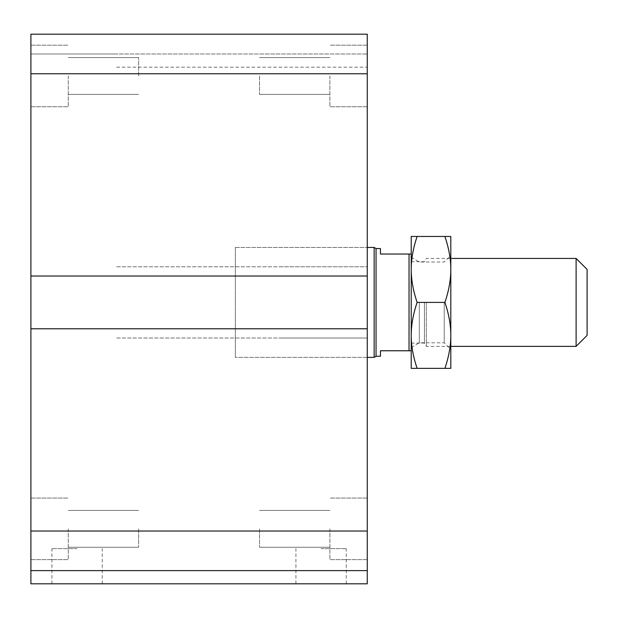 <?xml version="1.0" encoding="UTF-8"?>
<svg xmlns="http://www.w3.org/2000/svg" width="618" height="618" viewBox="0 0 618 618"><rect width="100%" height="100%" fill="white"/><g stroke="black" fill="none" stroke-linecap="round" stroke-linejoin="round"><path stroke-width="0.46" stroke-dasharray="3.09 2.32" d="M367.262 302.403L367.262 357.366L367.262 302.403M235.35 302.403L235.35 357.366L235.35 302.403M259.537 75.968L259.537 94.384L259.537 75.968M329.888 75.968L329.888 106.744L329.888 75.968M367.262 75.968L367.262 106.744L367.262 75.968M259.537 528.838L259.537 547.254L259.537 528.838M329.888 528.838L329.888 559.622L329.888 528.838M367.262 528.838L367.262 559.622L367.262 528.838M68.274 528.838L68.274 559.622L68.274 528.838M138.625 528.838L138.625 547.254L138.625 528.838M68.274 75.968L68.274 106.744L68.274 75.968M138.625 75.968L138.625 57.551L138.625 75.968M30.9 75.968L30.9 45.191L30.9 75.968M30.9 528.838L30.9 559.622L30.9 528.838M77.065 583.801L102.225 583.801L77.065 583.801M77.065 548.63L51.904 548.63L77.065 548.63M321.09 583.801L346.25 583.801L321.09 583.801M321.09 548.63L346.25 548.63L321.09 548.63M30.9 583.801L367.262 583.801L367.262 570.615L30.9 570.615L116.64 570.615L30.9 570.615L30.9 583.801M30.9 73.766L367.262 73.766L367.262 34.199L281.522 34.199L367.262 34.199L367.262 53.982L30.9 53.982L116.64 53.982L30.9 53.982L30.9 67.177L30.9 53.982L367.262 53.982L367.262 34.199L30.9 34.199L116.64 34.199L30.9 34.199L30.9 338.023L30.9 328.784L30.9 338.023L30.9 328.784L367.262 328.784L367.262 570.615M367.262 328.784L30.9 328.784L367.262 328.784L367.262 338.023L281.522 338.023L367.262 338.023L367.262 266.791L367.262 276.022L367.262 266.791L281.522 266.791L367.262 266.791L367.262 276.022L281.522 276.022L367.262 276.022L367.262 73.766M116.64 338.023L367.262 338.023L116.64 338.023M116.64 266.791L367.262 266.791L116.64 266.791M30.9 276.022L367.262 276.022M116.64 276.022L281.522 276.022L116.64 276.022M116.64 67.177L367.262 67.177L367.262 53.982L367.262 67.177L116.64 67.177M30.9 328.784L30.9 570.615M281.522 53.982L367.262 53.982L281.522 53.982M576.107 346.374L576.107 258.44M587.1 269.425L587.1 335.381M426.32 302.403L426.32 346.374L426.32 302.403M424.419 302.403L424.419 343.075L424.419 302.403M411.225 302.403L411.225 347.471L411.225 302.403M380.449 248.544L380.449 254.037L411.225 254.037L411.225 350.769L380.449 350.769L380.449 356.269M411.225 350.769L411.225 254.037M409.031 350.769L409.031 254.037M376.053 356.269L376.053 248.544M374.145 357.366L374.145 247.447M235.35 247.447L367.262 247.447L235.35 247.447L235.35 357.366L235.35 247.447M444.906 236.455C448.846 248.065 450.808 259.058 450.8 269.425L450.8 236.455L411.225 236.455L411.225 368.359L417.119 368.359C413.179 356.74 411.217 345.748 411.225 335.381C411.217 325.014 413.179 314.021 417.119 302.403C413.179 290.792 411.217 279.799 411.225 269.425C411.217 259.058 413.179 248.065 417.119 236.455M444.906 302.403C448.846 314.021 450.808 325.014 450.8 335.381L450.8 269.425C450.808 279.799 448.846 290.792 444.906 302.403L417.119 302.403M450.8 335.381C450.808 345.748 448.846 356.74 444.906 368.359L450.8 368.359L450.8 335.381M444.906 368.359L417.119 368.359M444.203 302.403L444.203 342.805L444.203 302.403M450.8 302.403L450.8 349.402L450.8 302.403M419.313 302.403L419.313 342.805L419.313 302.403M30.9 531.04L367.262 531.04M367.262 357.366L235.35 357.366L367.262 357.366M329.888 57.551L259.537 57.551L329.888 57.551M329.888 94.384L259.537 94.384L329.888 94.384M367.262 45.191L329.888 45.191L367.262 45.191M367.262 106.744L329.888 106.744L367.262 106.744M329.888 510.429L259.537 510.429L329.888 510.429M329.888 547.254L259.537 547.254L329.888 547.254M367.262 498.062L329.888 498.062L367.262 498.062M367.262 559.622L329.888 559.622L367.262 559.622M68.274 547.254L138.625 547.254L68.274 547.254M68.274 510.429L138.625 510.429L68.274 510.429M68.274 94.384L138.625 94.384L68.274 94.384M68.274 57.551L138.625 57.551L68.274 57.551M30.9 45.191L68.274 45.191L30.9 45.191M30.9 106.744L68.274 106.744L30.9 106.744M30.9 498.062L68.274 498.062L30.9 498.062M30.9 559.622L68.274 559.622L30.9 559.622M102.225 583.801L102.225 548.63M51.904 583.801L51.904 548.63M346.25 583.801L346.25 548.63M295.929 583.801L295.929 548.63M411.225 343.075L424.419 343.075L426.32 346.374L450.8 346.374M411.225 261.731L424.419 261.731L426.32 258.44L450.8 258.44M411.225 347.471L419.313 342.805L444.203 342.805L450.8 349.402M411.225 257.335L419.313 262.009L444.203 262.009L450.8 255.412"/><path stroke-width="0.93" d="M367.262 570.615L30.9 570.615L30.9 583.801L367.262 583.801L367.262 34.199L30.9 34.199L30.9 73.766L367.262 73.766M30.9 570.615L30.9 328.784L367.262 328.784M30.9 328.784L30.9 276.022L367.262 276.022M30.9 276.022L30.9 73.766M576.107 302.403L576.107 346.374L587.1 335.381L587.1 269.425L576.107 258.44L576.107 302.403M411.225 254.037L380.449 254.037L380.449 248.544L376.053 248.544L376.053 356.269L380.449 356.269L380.449 350.769L411.225 350.769M409.031 254.037L409.031 350.769M367.262 247.447L374.145 247.447L374.145 357.366L367.262 357.366M376.053 248.544L374.145 247.447M444.906 302.403C448.846 290.792 450.808 279.799 450.8 269.425L450.8 335.381C450.808 325.014 448.846 314.021 444.906 302.403L417.119 302.403C413.179 314.021 411.217 325.014 411.225 335.381C411.217 345.748 413.179 356.74 417.119 368.359L411.225 368.359L411.225 236.455L417.119 236.455C413.179 248.065 411.217 259.058 411.225 269.425C411.217 279.799 413.179 290.792 417.119 302.403M444.906 236.455L450.8 236.455L450.8 269.425C450.808 259.058 448.846 248.065 444.906 236.455L417.119 236.455M450.8 368.359L444.906 368.359C448.846 356.74 450.808 345.748 450.8 335.381L450.8 368.359M444.906 368.359L417.119 368.359M30.9 531.04L367.262 531.04M450.8 346.374L576.107 346.374M450.8 258.44L576.107 258.44M376.053 356.269L374.145 357.366"/></g></svg>
